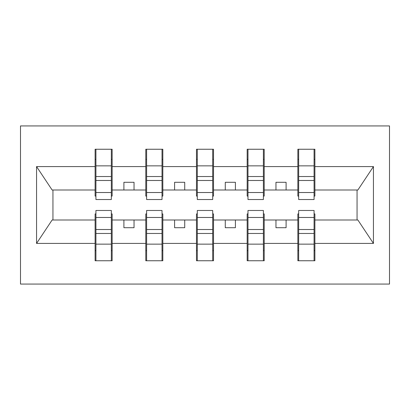 <?xml version="1.0" encoding="UTF-8"?>
<svg xmlns="http://www.w3.org/2000/svg" width="410" height="410" viewBox="0 0 410 410"><rect width="100%" height="100%" fill="white"/><g stroke="black" fill="none" stroke-linecap="round" stroke-linejoin="round"><path stroke-width="0.61" d="M20.5 284.074L389.5 284.074L389.5 125.926L20.5 125.926L20.5 284.074M298.67 213.923L297.86 213.923L297.86 220.001L264.204 220.001L264.204 213.923L263.389 213.923M314.08 196.077L314.89 196.077L314.89 189.999L357.879 189.999L373.443 166.578L373.443 243.422L314.89 243.422L314.89 260.755L297.86 260.755L297.86 220.001M314.08 213.923L314.89 213.923L314.89 243.422M247.983 213.923L247.174 213.923L247.174 220.001L213.518 220.001L213.518 213.923L212.703 213.923M297.86 243.422L264.204 243.422L264.204 260.755L247.174 260.755L247.174 220.001M264.204 243.422L264.204 220.001M197.297 213.923L196.482 213.923L196.482 220.001L162.826 220.001L162.826 213.923L162.017 213.923M247.174 243.422L213.518 243.422L213.518 260.755L196.482 260.755L196.482 220.001M213.518 243.422L213.518 220.001M146.611 213.923L145.796 213.923L145.796 220.001L112.14 220.001L112.14 213.923L111.33 213.923M196.482 243.422L162.826 243.422L162.826 260.755L145.796 260.755L145.796 220.001M162.826 243.422L162.826 220.001M298.67 192.521L314.08 192.521L314.08 199.526L298.67 199.526L298.67 149.245L297.86 149.245L297.86 166.578L264.204 166.578L264.204 196.077L263.389 196.077M298.67 196.077L297.86 196.077L297.86 166.578M247.983 192.521L263.389 192.521L263.389 199.526L247.983 199.526L247.983 149.245L247.174 149.245L247.174 166.578L213.518 166.578L213.518 196.077L212.703 196.077M247.983 196.077L247.174 196.077L247.174 166.578M197.297 192.521L212.703 192.521L212.703 199.526L197.297 199.526L197.297 149.245L196.482 149.245L196.482 166.578L162.826 166.578L162.826 196.077L162.017 196.077M197.297 196.077L196.482 196.077L196.482 166.578M146.611 192.521L162.017 192.521L162.017 199.526L146.611 199.526L146.611 149.245L145.796 149.245L145.796 166.578L112.14 166.578L112.14 149.245L111.33 149.245L111.33 199.526L95.919 199.526L95.919 180.482L111.33 180.482M146.611 196.077L145.796 196.077L145.796 166.578M95.919 213.923L95.11 213.923L95.11 220.001L52.121 220.001L36.557 243.422L36.557 166.578L52.121 189.999L95.11 189.999L95.11 166.578L36.557 166.578M145.796 243.422L112.14 243.422L112.14 260.755L95.11 260.755L95.11 220.001M112.14 243.422L112.14 220.001M95.919 180.482L95.919 149.245L95.11 149.245L95.11 166.578M95.11 189.999L95.11 196.077L95.919 196.077M314.89 189.999L314.89 149.245L314.08 149.245L314.08 192.521M247.174 149.245L264.204 149.245L264.204 166.578M196.482 149.245L213.518 149.245L213.518 166.578M145.796 149.245L162.826 149.245L162.826 166.578M373.443 166.578L314.89 166.578M95.11 243.422L36.557 243.422M95.11 149.245L112.14 149.245M297.86 149.245L314.89 149.245M297.86 189.999L286.098 189.999L286.098 182.291L275.961 182.291L275.961 189.999L286.098 189.999M275.961 189.999L264.204 189.999M275.961 220.001L275.961 227.709L286.098 227.709L286.098 220.001M247.174 189.999L235.412 189.999L235.412 182.291L225.274 182.291L225.274 189.999L235.412 189.999M225.274 189.999L213.518 189.999M225.274 220.001L225.274 227.709L235.412 227.709L235.412 220.001M196.482 189.999L184.725 189.999L184.725 182.291L174.588 182.291L174.588 189.999L184.725 189.999M174.588 189.999L162.826 189.999M174.588 220.001L174.588 227.709L184.725 227.709L184.725 220.001M145.796 189.999L134.039 189.999L134.039 182.291L123.902 182.291L123.902 189.999L134.039 189.999M123.902 189.999L112.14 189.999L112.14 166.578M123.902 220.001L123.902 227.709L134.039 227.709L134.039 220.001M112.14 189.999L112.14 196.077L111.33 196.077M373.443 243.422L357.879 220.001L314.89 220.001M52.941 189.999L52.941 220.001M357.059 220.001L357.059 189.999M111.33 159.382L112.14 159.382M95.11 159.382L95.919 159.382M95.919 176.531L111.33 176.531M95.11 260.755L95.919 260.755L95.919 210.473L111.33 210.473L111.33 229.518L95.919 229.518M95.919 250.618L95.11 250.618M112.14 250.618L111.33 250.618M111.33 229.518L111.33 260.755L112.14 260.755M111.33 233.469L95.919 233.469M162.826 149.245L162.017 149.245L162.017 192.521M162.017 159.382L162.826 159.382M145.796 159.382L146.611 159.382M146.611 180.482L162.017 180.482M146.611 176.531L162.017 176.531M213.518 149.245L212.703 149.245L212.703 192.521M212.703 159.382L213.518 159.382M196.482 159.382L197.297 159.382M197.297 180.482L212.703 180.482M197.297 176.531L212.703 176.531M264.204 149.245L263.389 149.245L263.389 192.521M263.389 159.382L264.204 159.382M247.174 159.382L247.983 159.382M247.983 180.482L263.389 180.482M247.983 176.531L263.389 176.531M314.08 159.382L314.89 159.382M297.86 159.382L298.67 159.382M298.67 180.482L314.08 180.482M298.67 176.531L314.08 176.531M145.796 260.755L146.611 260.755L146.611 210.473L162.017 210.473L162.017 229.518L146.611 229.518M146.611 250.618L145.796 250.618M162.826 250.618L162.017 250.618M162.017 229.518L162.017 260.755L162.826 260.755M162.017 233.469L146.611 233.469M196.482 260.755L197.297 260.755L197.297 210.473L212.703 210.473L212.703 229.518L197.297 229.518M197.297 250.618L196.482 250.618M213.518 250.618L212.703 250.618M212.703 229.518L212.703 260.755L213.518 260.755M212.703 233.469L197.297 233.469M247.174 260.755L247.983 260.755L247.983 210.473L263.389 210.473L263.389 229.518L247.983 229.518M247.983 250.618L247.174 250.618M264.204 250.618L263.389 250.618M263.389 229.518L263.389 260.755L264.204 260.755M263.389 233.469L247.983 233.469M297.86 260.755L298.67 260.755L298.67 210.473L314.08 210.473L314.08 229.518L298.67 229.518M298.67 250.618L297.86 250.618M314.89 250.618L314.08 250.618M314.08 229.518L314.08 260.755L314.89 260.755M314.08 233.469L298.67 233.469M95.919 192.521L111.33 192.521M95.919 165.86L111.33 165.86M111.33 217.479L95.919 217.479M111.33 244.14L95.919 244.14M146.611 165.86L162.017 165.86M197.297 165.86L212.703 165.86M247.983 165.86L263.389 165.86M298.67 165.86L314.08 165.86M162.017 217.479L146.611 217.479M162.017 244.14L146.611 244.14M212.703 217.479L197.297 217.479M212.703 244.14L197.297 244.14M263.389 217.479L247.983 217.479M263.389 244.14L247.983 244.14M314.08 217.479L298.67 217.479M314.08 244.14L298.67 244.14"/></g></svg>
